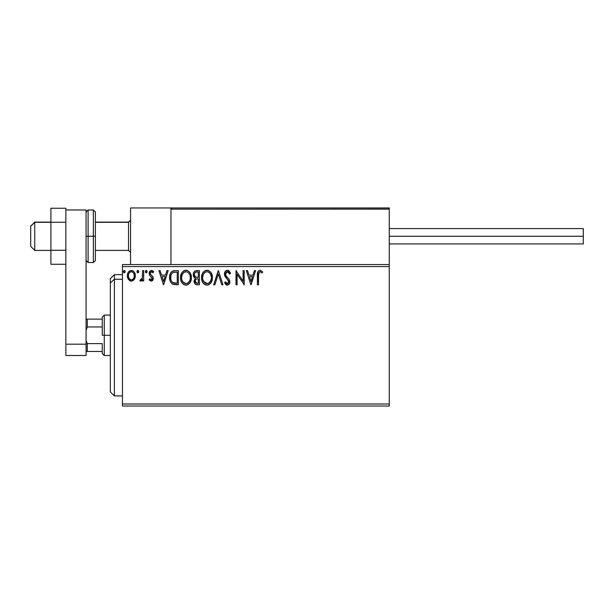 <?xml version="1.0" encoding="UTF-8"?>
<svg xmlns="http://www.w3.org/2000/svg" width="614" height="614" viewBox="0 0 614 614"><rect width="100%" height="100%" fill="white"/><g stroke="black" fill="none" stroke-linecap="round" stroke-linejoin="round"><path stroke-width="0.92" d="M122.462 406.038L389.261 406.038L122.462 406.038L122.462 266.576L389.261 266.576L389.261 404.02L122.462 404.02L122.462 406.038M170.976 264.557L122.462 264.557L122.462 404.02L389.261 404.02L389.261 406.038L389.261 266.576L122.462 266.576L122.462 264.557L170.976 264.557L170.976 207.962L130.552 207.962L170.976 207.962L170.976 264.557L389.261 264.557L389.261 266.576L389.261 264.557L170.976 264.557M134.282 279.424L135.341 275.763C135.372 272.823 134.036 271.05 131.35 270.436C128.664 271.05 127.336 272.823 127.359 275.763L128.418 279.439L131.35 281.135L134.282 279.424L135.287 276.73L135.218 274.381L134.366 272.248L132.778 270.751L130.437 270.559L128.334 272.255L127.589 273.936L127.42 276.73L128.418 279.439L130.475 281.02L132.647 280.874L134.282 279.431M142.594 270.62L143.684 270.62L142.594 270.62L142.348 277.996L141.78 279.316L140.399 279.685L139.877 280.782L141.35 280.974L142.594 279.439L142.594 280.959L143.684 280.959L143.684 270.62L143.684 280.959L143.684 270.62L142.594 270.62L142.425 277.643L139.877 280.782L140.706 281.135L142.594 279.439L142.594 280.959L143.684 280.959L142.594 280.959M151.228 281.135L152.809 280.237L153.277 278.019L152.694 276.423L150.476 274.358L150.3 272.785L151.543 271.703L153.04 272.793L153.661 271.833L151.42 270.436L149.432 271.895L149.486 275.026L152.195 278.234L151.397 279.838L149.762 278.779L149.125 279.669L150.023 280.652L151.228 281.135L153.3 278.426L152.947 276.837L150.476 274.358L150.215 273.368L151.543 271.703L153.04 272.793L153.661 271.833L151.42 270.436C149.885 270.766 149.118 271.764 149.125 273.422L149.486 275.026L152.211 278.48L151.159 279.869L149.762 278.779L149.125 279.669L151.228 281.135M175.044 270.62L172.066 271.365L170.515 273.284L169.687 276.269L169.932 280.237L170.73 282.248L172.603 284.144L178.329 284.766L178.329 270.62L175.044 270.62C171.268 271.135 169.464 273.43 169.625 277.513C169.464 280.414 170.523 282.663 172.826 284.259L178.329 284.766L178.329 270.62L178.329 284.766L176.187 284.766M194.807 271.119L199.373 270.62L194.815 271.119L193.663 272.509L193.203 274.635L193.748 276.807L195.436 278.249L194.185 280.414L194.546 283.246L196.019 284.589L199.373 284.766L199.373 270.62L199.373 284.766L199.373 270.62L196.541 270.62C194.331 270.958 193.218 272.294 193.203 274.635L195.436 278.249L194.116 281.258C194.131 283.491 195.221 284.658 197.37 284.766L199.373 284.766L197.37 284.766M214.885 284.766L213.703 284.766L218.239 270.62L213.703 284.766L214.885 284.766L218.331 274.036L221.769 284.766L222.951 284.766L218.415 270.62L222.951 284.766L218.415 270.62L213.703 284.766L214.885 284.766L218.331 274.036L221.769 284.766L222.951 284.766L221.769 284.766M243.09 270.62L243.09 281.143L236.014 270.62L236.014 284.766L237.104 284.766L237.104 274.212L244.18 284.766L244.18 270.62L243.09 270.62L244.18 270.62L243.09 270.62L243.09 281.143L236.014 270.62L236.014 284.766L237.104 284.766L237.104 274.212L244.18 284.766L244.18 270.62L243.95 284.766M258.509 275.356L259.292 271.971L260.566 271.825L262.124 272.977L262.677 271.887L260.006 270.252L258.548 270.766L257.703 272.079L257.419 284.766L258.509 284.766L258.509 275.356C258.179 273.621 258.678 272.409 260.014 271.703L262.124 272.977L262.677 271.887L260.006 270.252C257.849 270.989 256.982 272.647 257.419 275.21L257.419 284.766L258.509 284.766L258.571 273.598M254.419 270.62L255.601 270.62L251.072 284.766L255.601 270.62L254.419 270.62L252.968 275.156L248.992 275.156L247.534 270.62L246.352 270.62L250.888 284.766L255.601 270.62L254.419 270.62L252.968 275.156L248.992 275.156L247.534 270.62L246.352 270.62L250.888 284.766L246.352 270.62L247.534 270.62M227.395 270.252L225.161 271.549L224.402 274.082L225.108 276.599L228.592 280.913L228.677 282.517L227.947 283.522L226.673 283.499L225.438 281.864L224.586 282.732L225.637 284.328L227.318 285.126L229.245 284.021L229.813 281.266L229.183 279.5L225.852 275.494L225.614 273.253L226.29 272.163L227.472 271.703L228.876 272.562L229.69 274.067L230.572 273.345L229.014 270.866L227.395 270.252C225.422 270.682 224.425 271.964 224.402 274.082L228.761 281.887L227.333 283.676L225.438 281.864L224.586 282.732L227.318 285.126C229.022 284.766 229.866 283.66 229.843 281.826L229.291 279.677L225.852 275.494L225.492 274.105L227.472 271.703L229.69 274.067L230.572 273.345L227.395 270.252M212.436 277.628L211.715 273.913L210.341 271.787L208.23 270.436L205.713 270.436L203.61 271.825L202.252 273.967L201.569 277.06L201.845 280.245L202.858 282.586L204.623 284.428L206.419 285.088L208.315 284.934L211.162 282.501L212.436 277.628C212.482 273.598 210.663 271.142 206.972 270.252C203.288 271.173 201.476 273.66 201.553 277.697C201.476 281.78 203.318 284.259 207.056 285.126C210.725 284.167 212.513 281.665 212.436 277.628L211.116 272.793M191.391 277.628L190.67 273.913L189.296 271.787L187.186 270.436L184.676 270.436L182.573 271.825L181.214 273.967L180.524 277.06L180.808 280.245L181.821 282.586L183.586 284.428L185.374 285.088L187.27 284.934L190.125 282.501L191.391 277.628C191.445 273.598 189.626 271.142 185.935 270.252C182.251 271.173 180.439 273.66 180.508 277.697C180.439 281.78 182.274 284.259 186.019 285.126C189.68 284.167 191.468 281.665 191.391 277.628M166.993 270.62L168.175 270.62L163.639 284.766L168.175 270.62L166.993 270.62L165.534 275.156L161.559 275.156L160.108 270.62L158.926 270.62L163.454 284.766L168.175 270.62L166.993 270.62L165.534 275.156L161.559 275.156L160.108 270.62L158.926 270.62L163.454 284.766L158.926 270.62L160.108 270.62M147.122 271.411L146.616 270.551L145.833 270.551L145.318 271.618L145.833 272.685L146.616 272.685L147.122 271.818L146.224 270.436L145.318 271.618L146.224 272.793L147.13 271.618L146.124 270.444M138.787 271.618L138.273 270.551L137.49 270.551L137.198 272.393L138.089 272.769L138.741 272.025L137.881 270.436L136.976 271.618L137.881 272.793L138.787 271.618L137.782 270.444M125.187 271.618L124.274 270.436L123.368 271.618L123.882 272.685L124.964 272.393L125.187 271.618L124.274 270.436L123.368 271.618L124.274 272.793L125.187 271.618M258.509 284.766L257.419 284.766M257.419 275.21L257.45 273.859M257.45 273.775L257.504 273.092M257.742 271.964L257.957 271.488M260.405 270.29L260.796 270.39M262.677 271.887L262.124 272.977L261.449 272.401M261.326 272.309L259.745 271.741M260.566 271.825L259.883 271.718M258.786 272.654L258.624 273.176M250.98 281.358L249.461 276.607L252.5 276.607L250.98 281.358L249.461 276.607L252.5 276.607L250.98 281.358M237.104 284.766L236.014 284.766L236.26 270.62M228.262 270.413L230.572 273.345L229.69 274.067L229.521 273.675L229.69 274.067M226.712 271.887L226.09 272.363M225.522 273.675L225.515 274.466M225.492 274.105L226.106 275.916M227.149 277.229L227.656 277.751M228.032 278.142L228.4 278.533M229.813 281.266L229.413 279.923M229.836 282.118L229.245 284.021M228.868 284.466L228.124 284.965M226.842 285.073L226.205 284.804M224.586 282.732L225.599 282.164M225.438 281.864L227.648 283.645M228.37 280.468L228.009 279.946M225.868 277.674L227.38 279.278M226.297 278.165L225.461 277.152M224.808 276.008L224.594 275.394M225.584 271.035L224.64 272.593M225.599 271.027L226.719 270.344M226.673 283.499L226.167 283.039M212.413 278.28L212.36 278.886M212.129 280.168L211.983 280.682M211.799 281.204L211.17 282.494M210.809 283.039L210.395 283.545M209.136 284.566L208.323 284.927M207.808 285.057L207.378 285.119M205.79 284.957L205.076 284.681M204.615 284.42L204.017 283.967M203.633 283.591L202.858 282.578M201.845 280.245L202.075 280.982M201.814 280.107L201.622 278.994M201.553 277.697L201.569 277.06M201.622 276.43L201.722 275.755M202.029 274.55L202.252 273.967M202.259 273.959L203.196 272.324M203.61 271.825L204.216 271.25M204.569 270.989L205.03 270.713M205.728 270.436L206.327 270.298M207.609 270.298L208.23 270.436M206.757 271.718L207.01 271.703C209.95 272.439 211.4 274.42 211.346 277.635L211.293 276.638M207.517 271.741L208.553 272.071L207.517 271.741M209.704 272.977L210.372 273.867M211.185 275.947L211.346 277.635C211.408 280.882 209.965 282.893 207.01 283.676C204.048 282.931 202.589 280.936 202.635 277.705L202.651 278.211L202.635 277.705C202.566 274.435 204.025 272.439 207.01 271.703M210.786 280.644L208.929 283.046M202.697 278.725L202.651 278.211M203.679 281.603L207.524 283.637L206.005 283.522L204.454 282.555L202.881 279.731M205.521 272.048L205.997 271.856M204.5 272.746L203.441 274.151M202.881 275.663L202.635 277.705L203.196 274.688L204.715 272.555M209.136 272.447L209.689 272.961M207.724 283.599L208.299 283.399M209.842 282.225L210.533 281.197M211.285 278.664L211.109 279.669M195.651 284.443L195.122 284.052M194.907 283.822L194.546 283.246M194.293 282.593L194.154 281.941M194.937 277.996L194.469 277.674M194.062 277.267L193.748 276.807M193.533 276.369L193.333 275.755L193.533 276.369M193.249 273.913L193.402 273.192M193.717 272.393L194.032 271.887M194.738 276.208L195.275 276.791L194.392 275.448L194.477 273.575L194.293 274.635C194.392 272.9 195.313 272.04 197.04 272.071L198.284 272.071L198.284 277.328L196.004 277.16L197.731 277.328L196.004 277.16L194.354 275.272M196.956 283.307L195.198 281.235L195.298 282.041L195.198 281.235C195.26 279.585 196.104 278.771 197.731 278.779L196.726 278.879L198.284 278.779L198.284 283.315L196.234 283.161M196.25 279.048L196.726 278.879M195.467 279.961L195.198 281.235L195.851 279.362M194.477 273.575L195.459 272.34L197.04 272.071L196.219 272.117M195.037 272.662L194.692 273.123M195.674 282.762L195.298 282.041M197.731 278.779L198.284 278.779L198.284 283.315L197.155 283.315M191.376 278.28L191.315 278.909M191.223 279.531L191.092 280.153M191.084 280.168L190.939 280.675M190.754 281.204L190.478 281.849M189.772 283.031L189.373 283.522M188.107 284.558L187.278 284.927M186.763 285.057L186.334 285.119M184.753 284.957L184.031 284.681M181.813 282.578L182.98 283.967M181.222 281.458L181.03 280.982M180.769 280.107L180.577 278.994M180.524 277.06L180.508 277.697M180.577 276.43L180.677 275.755M180.992 274.55L181.207 273.982M181.821 272.808L182.158 272.324M182.565 271.833L183.985 270.713M184.684 270.436L185.282 270.298M186.249 270.267L187.186 270.436M189.688 272.255L190.064 272.777M190.233 273.046L190.662 273.898M190.793 274.212L191.084 275.118M184.676 270.436L183.532 270.981M181.836 275.663L181.598 277.705C181.529 274.435 182.987 272.439 185.973 271.703L185.451 271.741L185.973 271.703C188.912 272.439 190.355 274.42 190.302 277.635C190.371 280.882 188.928 282.893 185.973 283.676L184.047 283.069L182.634 281.603L185.973 283.676C183.003 282.931 181.544 280.936 181.598 277.705L182.151 274.688L183.678 272.555M186.226 271.718L186.971 271.856M181.598 277.705L181.614 278.211L181.598 277.705M181.652 278.725L181.614 278.211M183.463 272.746L182.404 274.151M190.14 275.947L190.248 276.638M188.091 272.447L189.335 273.867M185.973 283.676L186.479 283.637L185.973 283.676M186.679 283.599L187.262 283.399M187.447 283.315L186.479 283.637M189.749 280.644L187.892 283.046M174.483 284.681L173.217 284.42M170.101 280.828L169.94 280.268M169.924 280.214L169.633 278.004M169.641 276.868L169.687 276.262M170.055 274.443L170.316 273.721M170.523 273.276L170.815 272.754M170.822 272.731L171.168 272.232M171.59 271.764L172.058 271.373M173.186 270.851L173.585 270.751M173.8 270.713L174.422 270.636M173.041 282.747L173.394 282.916C171.467 281.696 170.569 279.9 170.715 277.52C170.577 275.302 171.39 273.606 173.163 272.432L177.246 272.071L177.246 283.315L172.549 282.417M171.076 274.995L170.899 275.625M173.332 272.363L176.072 272.071L173.869 272.225M174.161 283.138L173.77 283.046M175.734 283.3L174.944 283.246M170.838 279.109L170.861 275.824L170.746 278.311M171.26 280.598L171.014 279.884M171.636 281.35L171.275 280.644M171.367 274.266L170.861 275.824M163.554 281.358L162.027 276.607L165.074 276.607L163.554 281.358L162.027 276.607L165.074 276.607L163.554 281.358M149.125 279.669L149.762 278.779L150.031 279.155M150.937 279.838L151.397 279.838M151.95 279.378L151.727 277.229M152.211 278.48L150.461 276.162M149.616 275.241L149.133 273.161M149.171 272.777L149.256 272.393M151.973 270.505L152.709 270.828M152.732 270.843L153.285 271.327M153.661 271.833L153.04 272.793L152.418 272.063M152.195 271.895L151.251 271.741M150.56 272.263L150.238 273.077M150.292 272.823L150.476 274.358L152.019 275.724M153.216 277.597L153.277 278.019M153.3 278.426L153.04 279.807M152.809 280.237L152.142 280.89M145.833 272.685L145.372 272.025M145.549 270.828L146.025 270.467M146.224 270.436L146.616 270.544M140.706 281.135L139.877 280.782L140.399 279.685L140.882 279.869M142.256 278.342L142.486 277.206M142.555 276.315L142.586 275.402M142.594 274.98L142.571 275.87M137.49 272.685L137.022 272.025M137.206 270.828L137.682 270.467M137.881 270.436L138.273 270.551M133.284 280.506L132.662 280.867M130.544 281.043L129.746 280.721M128.418 279.439L128.165 279.025M127.927 278.564L127.635 277.766M127.605 277.658L127.42 276.722M127.374 276.246L127.374 275.295M127.766 273.391L128.334 272.248M128.879 271.534L129.347 271.104M130.437 270.551L130.889 270.467L130.437 270.559M131.35 270.436L132.263 270.559M133.445 271.173L134.351 272.217M134.374 272.248L134.781 273M134.973 273.483L135.111 273.936M135.218 274.381L135.287 274.834M135.28 276.73L135.095 277.674M134.765 278.579L134.573 278.963M130.229 272.002L131.35 271.703L129.784 272.317M134.251 275.747L134.09 274.389L134.251 275.747C134.297 277.95 133.33 279.316 131.35 279.869C129.37 279.316 128.403 277.942 128.449 275.747L128.487 276.453L128.449 275.747C128.403 273.56 129.37 272.217 131.35 271.703C133.338 272.217 134.305 273.56 134.251 275.747L134.243 276.1M130.667 279.761L129.093 278.334M128.61 277.129L128.487 276.446M131.181 279.861L131.711 279.838L131.181 279.861M129.546 272.555L130.053 272.109M128.61 274.389L129.132 273.115M132.033 271.81L133.276 272.677M132.21 279.692L131.695 279.838M133.084 279.055L132.647 279.439M123.882 272.685L123.422 272.025M123.606 270.828L124.074 270.467M124.174 270.444L124.665 270.551M124.918 270.774L125.133 271.211M210.31 273.76L211.293 276.622M208.491 283.315L207.524 283.637M197.301 277.321L196.864 277.305M196.649 277.282L196.211 277.221M197.04 272.071L198.284 272.071L198.284 277.328L197.731 277.328M182.619 273.767L182.957 273.291M184.476 272.048L184.96 271.856M189.741 274.658L190.064 275.625M190.248 278.664L190.064 279.669M182.634 281.603L181.836 279.731M176.072 272.071L177.246 272.071L177.246 283.315L176.533 283.315M172.703 282.532L171.859 281.688M171.72 273.66L172.357 272.946M133.576 273.115L134.09 274.389M134.098 277.129L133.929 277.658M130.552 207.962L130.552 264.557L130.552 207.962M348.836 207.962L389.261 207.962L389.261 209.174L389.261 207.962L348.836 207.962M34.745 222.314L30.7 226.297L30.7 246.36L30.7 226.152L34.745 222.314L34.745 250.405L34.745 222.314L50.916 222.314L34.745 222.314M130.552 220.326L128.526 222.314L128.526 250.405L128.526 222.314L95.377 222.314L128.526 222.314L130.552 220.326M170.976 209.174L389.261 209.174L389.261 264.557L389.261 209.174L388.516 208.054L172.189 207.962L388.048 207.962L389.261 209.174L170.976 209.174L172.189 207.962L170.976 209.174L172.189 207.962L170.976 207.962L172.189 207.962L170.976 209.174M388.908 208.315L389.261 209.174M171.72 208.054L171.068 208.706M389.261 236.26L583.3 236.26L583.3 228.577L583.3 236.26L389.261 236.26M583.3 243.935L583.3 236.26L583.3 243.935L389.261 243.935M65.867 250.259L50.916 250.259L50.916 222.253L65.867 222.253L65.867 250.259L65.867 222.253L50.916 222.253L50.916 208.253L65.867 208.253L65.867 209.98L65.867 208.253L50.916 208.253L50.916 250.259L65.867 250.259M50.916 264.266L65.867 264.266L50.916 264.266L50.916 250.259L50.916 264.266M65.867 355.506L65.867 209.98L86.083 209.98L86.083 344.193L86.083 209.98L65.867 209.98L65.867 344.193L86.083 344.193L65.867 344.193L65.867 355.506L86.083 355.506L86.083 344.193L86.083 355.506L65.867 355.506M86.083 260.513L88.101 262.531L88.101 236.26L88.101 262.531L93.359 262.531L95.377 260.513L95.377 236.26L93.359 236.26L93.359 262.531L93.359 236.26L86.083 236.26L88.101 236.26L88.101 209.98L88.101 236.26L95.377 236.26L95.377 212.007L93.359 209.98L93.359 236.26L93.359 209.98L88.101 209.98L86.083 212.007M95.377 260.513L95.377 212.467M114.381 279.255L114.381 274.658L114.381 279.255L122.462 279.255L114.381 279.255L114.381 395.93L114.381 279.255L110.336 282.993L114.381 279.255M110.336 278.702L110.336 282.993L110.336 278.702L114.381 274.658L122.462 274.658M110.336 391.893L110.336 282.993L110.336 391.893L114.381 395.93L122.462 395.93M102.254 319.126L102.254 335.298L104.273 335.298L104.273 315.082L104.273 335.298L110.336 335.298L104.273 335.298L104.273 355.506L104.273 335.298L102.254 335.298L102.254 317.108L102.254 319.126L86.083 319.126L87.295 319.126L87.295 326.963L102.254 326.963L87.295 326.963L87.295 319.126L102.254 319.126M102.254 343.633L102.254 353.487L102.254 343.633L87.295 343.633L86.083 340.471L87.295 343.633L87.295 351.469L102.254 351.469L87.295 351.469L87.295 343.633L102.254 343.633M86.083 330.117L87.295 326.963L86.083 330.117M86.083 351.469L87.295 351.469L86.083 351.469M50.916 250.405L34.745 250.405L30.7 246.36M130.552 252.431L128.526 250.405L95.377 250.405M130.552 220.088L128.526 222.107L95.377 222.107M50.916 222.107L34.745 222.107L30.7 226.152M389.261 228.577L583.3 228.577M102.254 317.108L104.273 315.082L110.336 315.082M110.336 355.506L104.273 355.506L102.254 353.487"/></g></svg>
